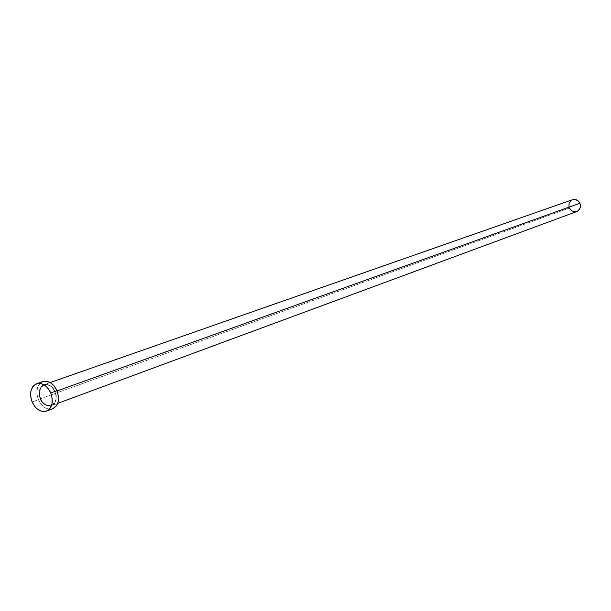 <?xml version="1.0" encoding="UTF-8"?>
<svg xmlns="http://www.w3.org/2000/svg" width="611" height="611" viewBox="0 0 611 611"><rect width="100%" height="100%" fill="white"/><g stroke="black" fill="none" stroke-linecap="round" stroke-linejoin="round"><path stroke-width="0.46" stroke-dasharray="3.06 2.29" d="M40.685 398.639L42.617 402.473L45.611 405.093L48.926 406.216L52.057 405.673L54.524 403.527L55.945 400.121L56.097 395.951L54.967 391.682C57.526 396.654 56.418 401.297 51.637 405.612C45.84 405.681 42.19 403.352 40.685 398.639C38.417 391.796 39.555 387.145 44.107 384.678C48.529 383.708 52.149 386.037 54.967 391.682L57.075 390.925L54.967 391.682C57.228 398.479 56.113 403.123 51.637 405.612C47.169 406.651 43.518 404.329 40.685 398.639L569.376 208.038L40.685 398.639C38.103 393.629 39.249 388.978 44.107 384.678C49.842 384.67 53.463 387.007 54.967 391.682L52.706 387.932L49.682 385.312L46.352 384.212L43.228 384.793L40.784 386.962L39.394 390.376L39.249 394.515L40.685 398.639M51.347 405.956C56.411 401.641 57.61 396.875 54.959 391.666C53.233 386.557 49.323 384.266 43.228 384.793C38.898 389.406 37.951 394.064 40.387 398.762M572.538 199.721C569.177 201.386 568.123 204.158 569.376 208.038C571.094 211.215 573.569 212.376 576.792 211.536M42.877 381.577C36.943 384.777 35.453 390.826 38.401 399.724L32.131 401.992L38.401 399.724C42.098 407.132 46.848 410.157 52.668 408.79M52.622 408.805L49.285 409.225L45.061 407.789L41.242 404.451L38.401 399.724L36.958 394.324L36.843 391.613L37.836 386.71L40.318 383.082M42.022 381.936L42.831 381.592M569.376 208.038L568.978 206.877M571.102 200.484L572.515 199.728M50.186 382.555L44.107 384.678C48.483 383.716 52.08 386.053 54.906 391.704C57.159 398.509 56.075 403.153 51.637 405.612L57.678 403.382"/><path stroke-width="0.92" d="M40.387 398.762C41.876 403.459 45.527 405.849 51.347 405.956M57.678 403.382L576.792 211.536C580.091 209.84 581.114 207.076 579.87 203.242L57.075 390.925L579.87 203.242C578.166 200.103 575.73 198.926 572.538 199.721L50.186 382.555M46.474 411.096L52.668 408.79C58.473 405.551 59.909 399.518 56.976 390.689L50.736 392.926L56.976 390.689C53.317 383.357 48.613 380.317 42.877 381.577L36.591 383.754C42.342 382.501 47.055 385.556 50.736 392.926C53.684 401.801 52.248 407.865 46.436 411.111C40.609 412.478 35.835 409.431 32.131 401.992C29.16 393.041 30.649 386.962 36.591 383.754M42.831 381.592L45.993 381.188L50.239 382.585L54.096 385.915L56.976 390.689L58.427 396.149L58.228 401.465L56.411 405.819L52.622 408.805M40.318 383.082L42.022 381.936M32.131 401.992L30.68 396.554L30.848 391.254L32.62 386.885L34.033 385.266L37.653 383.471L39.715 383.372L41.853 383.807L46.001 386.236L47.849 388.13L50.736 392.926L52.195 398.418L52.004 403.756L50.186 408.125L47.039 410.859L43.045 411.547L40.914 411.081L36.805 408.629L34.98 406.743L32.131 401.992M572.515 199.728L575.417 199.53L578.495 201.225L580.267 204.41L580.122 208.007L578.121 210.81L574.943 211.864L571.659 210.818L569.376 208.038M568.978 206.877L569.116 203.287L571.102 200.484"/></g></svg>

